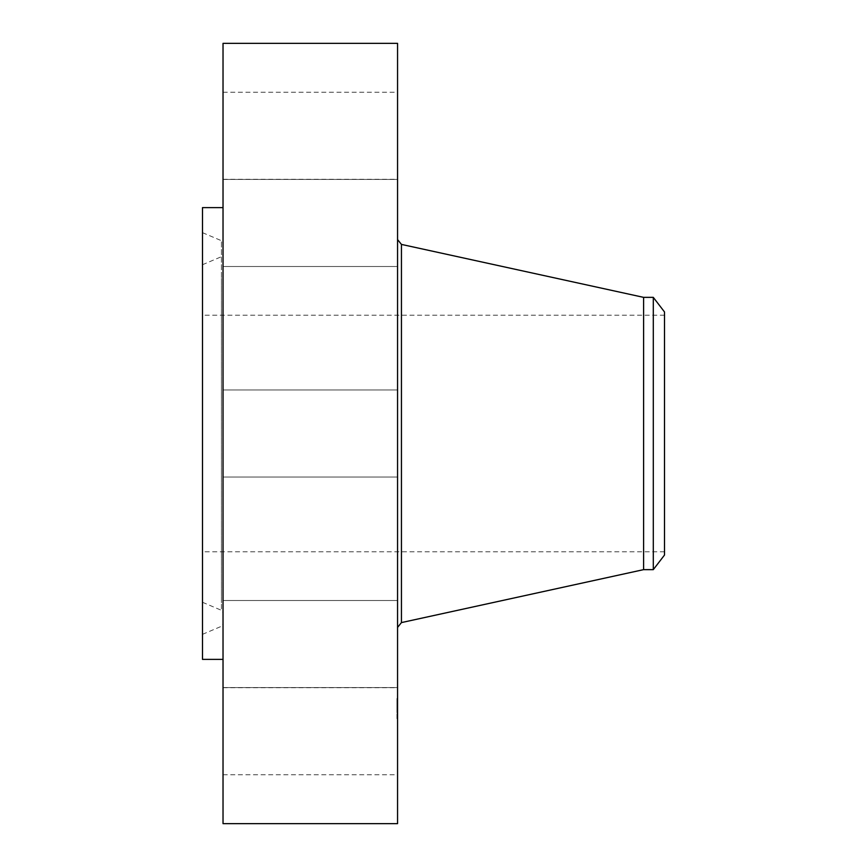 <?xml version="1.0" encoding="UTF-8"?>
<svg xmlns="http://www.w3.org/2000/svg" width="867" height="867" viewBox="0 0 867 867"><rect width="100%" height="100%" fill="white"/><g stroke="black" fill="none" stroke-linecap="round" stroke-linejoin="round"><path stroke-width="0.65" stroke-dasharray="4.33 3.25" d="M223.025 752.112L223.025 687.715L223.025 752.112M397.563 752.112L397.563 687.715L397.563 752.112M223.025 43.35L223.025 823.65M223.025 631.729L223.025 207.625L223.025 631.729M223.025 685.808L223.025 600.506L223.025 685.808M223.025 471.702L223.025 389.966L223.025 471.702M223.025 235.217L223.025 179.426L223.025 235.217M223.025 114.888L223.025 179.285L223.025 114.888M223.025 181.192L223.025 266.494L223.025 181.192M223.025 631.783L223.025 687.574L223.025 631.783M397.563 43.35L397.563 823.65M202.488 207.625L202.488 659.375M397.563 181.192L397.563 266.494L397.563 181.192M397.563 471.702L397.563 389.966L397.563 471.702M397.563 235.217L397.563 179.426L397.563 235.217M397.563 631.783L397.563 687.574L397.563 631.783M397.563 114.888L397.563 179.285L397.563 114.888M397.563 685.808L397.563 600.506L397.563 685.808M202.488 257.239L202.488 634.341L202.488 257.239M223.025 600.603L223.025 243.334L223.025 600.603M223.025 276.237L223.025 612.46L223.025 276.237M202.488 581.605L202.488 264.728L202.488 581.605M202.488 537.312L202.488 315.198L202.488 537.312M664.512 537.312L664.512 315.198L664.512 537.312M664.512 555.032L664.512 311.968M653.295 297.359L653.295 569.641M643.596 297.359L643.596 569.641M397.563 603.67L397.563 239.845L397.563 603.67M397.563 712.468L397.563 698.412L397.563 718.743L397.563 705.771L396.945 718.743L396.945 698.412L396.945 712.479M396.945 700.428L396.945 699.571L396.945 700.428M396.945 717.215L396.945 716.359L396.945 717.215M397.563 705.521L397.563 716.586L397.563 700.569L397.563 711.829L397.563 703.852L397.563 707.309L397.563 703.928L397.563 705.532L396.945 705.521L396.945 703.928L396.945 705.51L397.563 705.532M397.563 707.96L397.563 710.875L397.563 707.938L396.945 707.938L397.563 707.938M397.563 708.588L396.945 708.621L397.563 708.632M397.563 707.505L397.563 710.203L397.563 707.418L396.945 707.439L396.945 711.189L396.945 707.505L397.563 707.505L396.945 707.505M397.563 707.45L396.945 707.472L397.563 707.45M397.563 707.765L397.563 705.944L397.563 707.732L396.945 707.754L396.945 705.944L396.945 707.732L397.563 707.721L396.945 707.765L397.563 707.732M397.563 707.364L396.945 707.364M397.563 706.876L396.945 706.876L397.563 706.887M397.563 712.631L397.563 711.818L396.945 712.631M397.563 707.082L396.945 706.67L396.945 711.818L396.945 707.114L397.563 707.082M397.563 707.038L396.945 707.017M397.563 706.995L396.945 707.006M397.563 708.155L396.945 708.198L397.563 708.155M397.563 708.014L396.945 708.025M397.563 708.252L396.945 708.209L397.563 708.252M397.563 708.762L396.945 708.762L397.563 708.794M397.563 708.48L396.945 708.491M397.563 708.328L396.945 708.339M397.563 707.266L396.945 707.266L397.563 707.266M397.563 704.871L396.945 704.882L397.563 705.716L396.945 705.37L397.563 705.337L396.945 704.481L397.563 704.503L397.563 705.716L397.563 704.871M397.563 703.928L396.945 703.939M397.563 705.944L396.945 705.944M397.563 711.113L397.563 710.181L397.563 711.189L396.945 711.113M397.563 705.619L396.945 705.619M397.563 705.911L396.945 706.638L397.563 705.922L396.945 705.911M397.563 707.645L396.945 707.656L397.563 707.645M397.563 707.71L396.945 707.71M397.563 707.786L396.945 707.786M397.563 707.862L396.945 707.851M397.563 708.122L396.945 708.122L397.563 708.101M397.563 708.447L396.945 708.447L397.563 708.437M397.563 708.567L396.945 708.567M397.563 708.382L396.945 708.372M397.563 708.263L396.945 708.274M397.563 708.068L396.945 708.046L397.563 708.068M397.563 708.642L396.945 708.642M397.563 708.707L396.945 708.718M397.563 710.062L396.945 710.062M397.563 710.875L396.945 710.875M397.563 710.04L396.945 710.04M397.563 709.715L396.945 709.715L397.563 709.694M397.563 706.908L396.945 706.908L397.563 706.952M397.563 707.158L396.945 707.147M397.563 705.575L396.945 705.575M397.563 705.478L396.945 705.456M397.563 705.402L396.945 705.402M397.563 705.294L396.945 705.315M397.563 705.272L396.945 705.272L397.563 705.261M397.563 705.218L396.945 705.174L397.563 705.218M397.563 705.164L396.945 705.164M397.563 705.109L396.945 705.109L397.563 705.077M397.563 705.055L396.945 705.012M397.563 707.201L396.945 707.179L397.563 707.201M397.563 707.309L396.945 707.309M397.563 704.969L396.945 704.969L397.563 704.99M397.563 704.936L396.945 704.914M397.563 704.828L396.945 704.828L397.563 704.828M397.563 704.763L396.945 704.763L397.563 704.763M397.563 704.698L396.945 704.698M397.563 704.578L396.945 704.578L397.563 704.6M397.563 704.372L396.945 704.372M397.563 704.307L396.945 704.307L397.563 704.329M397.563 704.242L396.945 704.242M397.563 704.167L396.945 704.167L397.563 704.156M397.563 703.852L396.945 703.852M397.563 705.771L396.945 705.771M397.563 708.87L396.945 708.87L397.563 708.881M397.563 707.916L396.945 707.906M397.563 707.602L396.945 707.602L397.563 707.591M397.563 707.418L396.945 707.439M397.563 708.827L396.945 708.827M397.563 708.924L396.945 708.924M397.563 711.753L396.945 711.753M397.563 711.699L396.945 711.699M397.563 711.449L396.945 711.449L397.563 711.417L396.945 711.818L397.563 712.674L396.945 712.696L397.563 712.674L397.563 711.439L397.563 712.674L397.563 711.439L396.945 711.439L397.563 711.439M397.563 706.843L396.945 706.843L397.563 706.833M397.563 706.778L396.945 706.789M397.563 706.724L396.945 706.724L397.563 706.703M397.563 706.627L396.945 706.627M397.563 706.562L396.945 706.562M397.563 706.497L396.945 706.518M397.563 705.846L396.945 705.846M397.563 705.998L396.945 705.998L397.563 706.02M397.563 706.106L396.945 706.106L397.563 706.128M397.563 706.226L396.945 706.226M397.563 706.356L396.945 706.356M397.563 706.638L396.945 706.638L397.563 706.67M397.563 706.388L396.945 706.388M397.563 706.258L396.945 706.258M397.563 704.102L396.945 704.102L397.563 704.102M397.563 704.275L396.945 704.275M397.563 704.438L396.945 704.438M397.563 704.665L396.945 704.665M397.563 711.33L396.945 711.33M397.563 710.181L396.945 710.181L397.563 710.203M397.563 711.189L396.945 711.189M397.563 709.607L396.945 709.607M397.563 699.951L397.563 700.807L397.563 699.951M397.563 716.738L397.563 717.594L397.563 716.738M221.443 602.695L221.443 240.701L221.443 602.695M221.443 278.329L221.443 610.314L221.443 278.329M401.443 244.407L401.443 622.593M397.563 704.015L396.945 704.015M223.025 774.784L397.563 774.784M223.025 687.715L397.563 687.715M223.025 179.426L397.563 179.426L223.025 179.426M223.025 266.494L397.563 266.494L223.025 266.494M223.025 389.966L397.563 389.966L223.025 389.966M223.025 477.034L397.563 477.034L223.025 477.034M223.025 687.574L397.563 687.574L223.025 687.574M223.025 600.506L397.563 600.506L223.025 600.506M223.025 92.216L397.563 92.216M223.025 179.285L397.563 179.285M202.488 232.659L221.443 240.701L223.025 243.085M202.488 634.341L221.443 626.299L223.025 623.915M202.488 602.272L221.443 610.314L223.025 612.698M202.488 264.728L221.443 256.686L223.025 254.302M664.512 315.198L202.488 315.198M664.512 551.802L202.488 551.802M397.563 698.412L396.945 698.412M397.563 718.743L396.945 718.743M397.563 716.586L396.945 716.586M397.563 700.569L396.945 700.569M397.563 700.807L396.945 700.807L397.563 700.807M397.563 699.571L396.945 699.571L397.563 699.571M397.563 705.716L396.945 705.716L397.563 705.716M397.563 704.492L396.945 704.492L397.563 704.492M397.563 717.594L396.945 717.594L397.563 717.594M397.563 716.359L396.945 716.359L397.563 716.359M397.563 712.674L396.945 712.674"/><path stroke-width="1.3" d="M223.025 823.65L223.025 43.35L397.563 43.35L397.563 823.65L223.025 823.65M223.025 659.375L202.488 659.375L202.488 207.625L223.025 207.625M664.512 311.968L664.512 555.032L653.295 569.641L653.295 297.359L664.512 311.968M653.295 569.641L643.596 569.641L643.596 297.359L401.443 244.407L397.563 239.595M643.596 569.641L401.443 622.593L401.443 244.407M653.295 297.359L643.596 297.359M401.443 622.593L397.563 627.405"/></g></svg>
